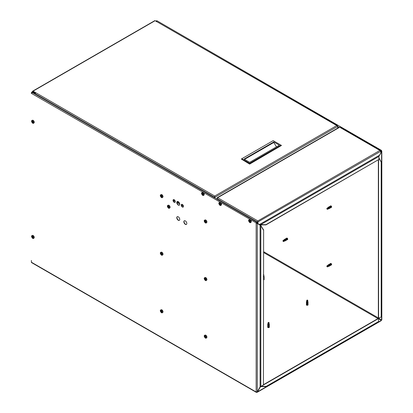 <?xml version="1.0" encoding="UTF-8"?>
<svg xmlns="http://www.w3.org/2000/svg" width="413" height="413" viewBox="0 0 413 413"><rect width="100%" height="100%" fill="white"/><g stroke="black" fill="none" stroke-linecap="round" stroke-linejoin="round"><path stroke-width="0.62" d="M35.477 93.988L31.724 92.419M33.845 93.431L35.663 94.309M257.862 223.867L257.769 223.226M380.771 152.722L381.38 151.664L381.38 150.807L381.38 151.664L381.819 151.235L381.297 150.626L380.822 151.127L380.822 152.629M257.103 223.433L257.103 222.555A0.676 0.392 120 0 0 256.963 222.246A0.676 0.392 120 0 0 256.442 222.426A0.676 0.392 120 0 0 256.148 223.108L257.289 223.536L257.289 391.736L260.092 386.909L263.432 384.968L263.628 229.974L263.432 384.968M256.901 223.376L256.824 222.488L256.344 222.994M261.228 386.243L378.38 318.614L381.369 320.343L381.008 320.55M260.81 386.232L257.289 391.736L256.148 391.978A0.811 0.465 120 0 0 256.313 392.35A0.811 0.465 120 0 0 256.716 392.309L257.232 391.782M378.582 318.733L378.582 321.51L266.246 386.361L261.238 386.248L260.804 386.547M261.434 386.361L260.092 386.909L260.082 225.152L31.383 93.343C31.842 92.522 32.302 92.419 32.761 93.033M261.434 386.594L266.246 386.594L378.582 321.51M267.732 326.941A0.857 0.496 -0 0 0 267.665 327.132A0.857 0.496 -0 0 0 267.913 327.483A0.857 0.496 -0 0 0 268.848 327.592A0.857 0.496 -0 0 0 269.374 327.132A0.857 0.496 -0 0 0 269.307 326.941M264.067 279.312A0.8 0.459 180 0 1 264.108 279.456A0.8 0.459 180 0 1 263.628 279.88A0.857 0.496 -0 0 0 264.165 279.436A0.857 0.496 -0 0 0 264.098 279.245M306.431 304.598A0.857 0.496 -0 0 0 306.363 304.789A0.857 0.496 -0 0 0 306.616 305.14A0.857 0.496 -0 0 0 307.546 305.248A0.857 0.496 -0 0 0 308.077 304.789A0.857 0.496 -0 0 0 308.01 304.598M256.375 392.02A0.527 0.305 120 0 0 256.716 392.076L257.5 391.86L260.293 387.022L261.238 386.48M257.041 391.891L256.602 392.014M256.313 392.35L31.548 262.585A0.811 0.465 -60 0 1 31.383 262.214L31.383 260.433M260.825 386.243L260.825 225.581L263.628 229.974M260.082 225.152L260.825 225.581L263.432 230.093M261.026 225.462L259.88 225.033M31.558 93.008L31.181 93.188M177.316 201.498A2.106 1.213 -120 0 0 177.115 203.211A2.106 1.213 -120 0 0 178.462 204.977A2.106 1.213 -120 0 0 179.412 205.132M178.266 205.091A2.106 1.213 -120 0 0 179.314 205.194A2.106 1.213 -120 0 0 179.314 202.762A2.106 1.213 -120 0 0 177.213 201.549A2.106 1.213 -120 0 0 176.888 203.237A2.106 1.213 -120 0 0 178.266 205.091M177.316 216.665A2.106 1.213 -120 0 0 177.115 218.374A2.106 1.213 -120 0 0 178.462 220.139A2.106 1.213 -120 0 0 179.412 220.294M178.266 220.253A2.106 1.213 -120 0 0 179.314 220.356A2.106 1.213 -120 0 0 179.314 217.93A2.106 1.213 -120 0 0 177.213 216.711A2.106 1.213 -120 0 0 176.888 218.4A2.106 1.213 -120 0 0 178.266 220.253M184.389 220.743A2.106 1.213 -120 0 0 184.188 222.457A2.106 1.213 -120 0 0 185.535 224.223A2.106 1.213 -120 0 0 186.48 224.373M185.334 224.336A2.106 1.213 -120 0 0 186.387 224.44A2.106 1.213 -120 0 0 186.387 222.008A2.106 1.213 -120 0 0 184.281 220.795A2.106 1.213 -120 0 0 183.961 222.483A2.106 1.213 -120 0 0 185.334 224.336M173.486 199.598A1.58 0.914 -120 0 0 173.367 200.883A1.58 0.914 -120 0 0 174.369 202.184A1.58 0.914 -120 0 0 175.055 202.308M174.172 202.298A1.58 0.914 -120 0 0 174.962 202.375A1.58 0.914 -120 0 0 174.962 200.553A1.58 0.914 -120 0 0 173.383 199.644A1.58 0.914 -120 0 0 173.14 200.909A1.58 0.914 -120 0 0 174.172 202.298M181.674 204.321A1.58 0.914 -120 0 0 181.555 205.612A1.58 0.914 -120 0 0 182.556 206.908A1.58 0.914 -120 0 0 183.243 207.037M182.355 207.027A1.58 0.914 -120 0 0 183.145 207.104A1.58 0.914 -120 0 0 183.145 205.282A1.58 0.914 -120 0 0 181.57 204.368A1.58 0.914 -120 0 0 181.328 205.633A1.58 0.914 -120 0 0 182.355 207.027M381.292 320.297A0.811 0.465 120 0 0 381.504 319.936M381.142 320.214A0.527 0.305 120 0 0 381.354 319.848M378.788 318.134L381.194 316.977L381.194 162.102L378.912 158.143M381.194 162.102L378.912 157.683M381.194 316.977L381.395 161.984M379.242 155.371L378.835 156.073M381.581 319.559L381.581 151.778L378.907 156.413L378.912 155.562L379.47 155.242L380.771 152.986L380.771 151.266L379.893 150.451L380.569 151.075M381.581 319.977L378.788 318.366M156.439 20.913L155.902 21.13M156.279 21.719C156.46 20.738 156.635 20.474 156.816 20.924M381.581 150.688A0.676 0.392 120 0 0 381.442 150.378A0.676 0.392 120 0 0 380.75 150.797M381.38 151.664L381.101 150.642M331.267 264.96A0.857 0.496 -120 0 0 331.463 264.924A0.857 0.496 -120 0 0 331.463 263.938A0.857 0.496 -120 0 0 330.606 263.442A0.857 0.496 -120 0 0 330.477 263.597M287.355 239.612A0.857 0.496 -120 0 0 287.551 239.571A0.857 0.496 -120 0 0 287.551 238.585A0.857 0.496 -120 0 0 286.699 238.089A0.857 0.496 -120 0 0 286.565 238.244M331.267 207.383A0.857 0.496 -120 0 0 331.463 207.347A0.857 0.496 -120 0 0 331.463 206.355A0.857 0.496 -120 0 0 330.606 205.865A0.857 0.496 -120 0 0 330.477 206.015M35.57 92.595L33.071 91.154A0.676 0.392 -120 0 0 32.73 91.118L154.787 20.65A0.676 0.392 60 0 1 155.128 20.686L336.807 125.573L214.745 196.041L35.57 92.595L35.368 93.803L214.502 197.223L214.745 196.041L214.987 197.223L337.705 126.373L336.807 125.573L337.705 126.094L337.705 127.86L336.9 128.593M214.502 197.729L214.745 196.273L214.987 198.013M214.791 197.109L214.791 197.894M32.73 91.118A0.676 0.392 -120 0 0 32.627 91.66A0.676 0.392 -120 0 0 33.071 92.259L35.322 93.56M35.466 92.77L32.87 91.366L33.071 92.027L35.322 93.328M34.677 93.828L35.74 94.448M35.368 93.803L35.807 94.562M214.703 197.109L214.703 197.848M337.509 126.213L337.457 125.676L157.627 22.126M337.705 127.86L337.705 128.128M257.567 223.701L257.836 220.919L217.646 197.719L217.223 198.792L257.567 222.086L257.836 220.919L258.099 223.805L259.4 224.558L259.963 224.238L260.706 224.899L259.762 224.12M380.771 151.266L257.898 221.972L258.099 223.805M217.475 197.894A0.527 0.305 -120 0 0 217.274 198.163L217.341 198.121M217.238 197.677L339.3 127.209A0.811 0.465 60 0 1 339.703 127.245L217.646 197.719A0.811 0.465 -120 0 0 217.238 197.677A0.811 0.465 -120 0 0 217.073 198.049L217.073 199.216M217.274 199.329L217.274 198.973M217.223 198.792L217.398 199.402M257.769 221.972L257.769 223.815M257.836 221.151L257.898 221.972M340.426 127.663L379.893 150.451L257.836 220.919M340.183 127.25L380.538 150.549L380.771 151.225M378.912 156.419L378.912 159.428L265.915 224.667L260.706 224.667L378.912 156.419M260.706 224.899L265.915 224.899L378.912 159.428M205.71 221.879L205.452 222.452L204.652 221.771L204.843 220.96L205.71 221.879M206.428 222.746A1.569 0.909 -120 0 0 206.588 222.69A1.569 0.909 -120 0 0 206.825 221.43A1.569 0.909 -120 0 0 205.018 219.969A1.569 0.909 -120 0 0 204.884 220.077M205.168 221.265L204.709 221.549M205.442 221.554L204.652 221.771M205.158 221.569L204.781 221.786M203.01 194.224L202.695 194.915L201.942 194.115L202.096 193.444L203.01 194.224M203.759 195.21A1.569 0.909 -120 0 0 203.919 195.148A1.569 0.909 -120 0 0 204.079 193.666A1.569 0.909 -120 0 0 202.344 192.432A1.569 0.909 -120 0 0 202.215 192.541M202.54 193.78L202.06 194.1M202.902 193.986L202.04 194.353M202.535 194.115L202.153 194.337M168.798 206.908L168.607 207.718L167.931 207.269L167.864 206.288L168.798 206.908M169.588 208.018A1.569 0.909 -120 0 0 169.748 207.956A1.569 0.909 -120 0 0 169.805 206.247A1.569 0.909 -120 0 0 168.174 205.235A1.569 0.909 -120 0 0 168.045 205.344M168.432 206.624L167.915 206.996M168.793 206.898L167.931 207.269M168.416 207.006L168.039 207.228M220.155 204.869L219.484 204.569L219.262 203.532L220.052 203.733L220.253 204.74M221.048 205.194A1.569 0.909 -120 0 0 221.208 205.132A1.569 0.909 -120 0 0 221.291 205.07A1.569 0.909 -120 0 0 221.161 203.242A1.569 0.909 -120 0 0 219.639 202.411A1.569 0.909 -120 0 0 219.504 202.52M219.571 204.497L220.129 204.234M219.804 204.063L220.036 203.764M249.994 222.013L249.184 221.662L249.08 220.666L249.891 221.012L249.994 222.013M250.815 222.38A1.569 0.909 -120 0 0 250.975 222.318A1.569 0.909 -120 0 0 251.166 222.132A1.569 0.909 -120 0 0 250.856 220.315A1.569 0.909 -120 0 0 249.406 219.602A1.569 0.909 -120 0 0 249.276 219.706M249.411 221.755L249.911 221.502M249.628 221.342L249.875 221.032M244.517 159.382L273.778 142.49L276.473 146.858M273.778 141.948L279.374 145.185L249.648 162.345L244.052 159.113L273.778 141.948L273.778 142.49M241.796 158.757L249.648 163.29L281.016 145.18L273.158 140.647L241.326 159.031L249.648 163.832L281.48 145.453L281.016 145.18M249.648 163.29L249.648 164.106L281.48 145.453M241.326 159.031L249.648 164.106M326.879 266.509L326.936 265.889A0.589 0.341 60 0 1 326.998 265.833L328.19 265.146A0.589 0.341 60 0 1 328.702 266.194M326.998 265.833A0.589 0.341 60 0 1 327.535 266.096L328.289 265.657L328.763 266.158L327.648 266.803A0.589 0.341 60 0 1 327.292 266.829L326.92 266.612M328.051 265.244L327.075 265.807M327.535 266.096L326.962 266.571M327.648 266.803L326.957 266.612M331.453 264.867L331.587 264.79A0.8 0.459 60 0 1 331.536 264.795A0.8 0.459 60 0 1 331.453 264.867A0.8 0.459 60 0 1 331.309 264.903M330.55 263.587A0.8 0.459 60 0 1 330.653 263.484A0.8 0.459 60 0 1 331.402 263.866A0.8 0.459 60 0 1 331.536 264.795M330.849 263.69A0.589 0.341 60 0 1 331.365 264.594M330.297 263.731A0.8 0.459 60 0 1 331.081 263.907A0.8 0.459 60 0 1 331.288 264.94A0.8 0.459 60 0 1 331.061 265.048M330.601 263.835A0.589 0.341 60 0 1 331.118 264.733M330.049 263.876A0.8 0.459 60 0 1 330.834 264.052A0.8 0.459 60 0 1 331.035 265.084A0.8 0.459 60 0 1 330.813 265.192M330.354 263.979A0.589 0.341 60 0 1 330.87 264.878M329.801 264.015A0.8 0.459 60 0 1 330.581 264.196A0.8 0.459 60 0 1 330.787 265.223A0.8 0.459 60 0 1 330.565 265.337M330.106 264.124A0.589 0.341 60 0 1 330.622 265.022M329.553 264.16A0.8 0.459 60 0 1 330.333 264.335A0.8 0.459 60 0 1 330.539 265.368A0.8 0.459 60 0 1 330.312 265.476M329.853 264.268A0.589 0.341 60 0 1 330.374 265.167M329.306 264.305A0.8 0.459 60 0 1 330.085 264.48A0.8 0.459 60 0 1 330.292 265.513A0.8 0.459 60 0 1 330.064 265.621M329.605 264.408A0.589 0.341 60 0 1 330.126 265.311M329.058 264.449A0.8 0.459 60 0 1 329.837 264.625A0.8 0.459 60 0 1 330.044 265.657A0.8 0.459 60 0 1 329.817 265.765M329.357 264.552A0.589 0.341 60 0 1 329.879 265.451M328.81 264.594A0.8 0.459 60 0 1 329.589 264.769A0.8 0.459 60 0 1 329.796 265.796A0.8 0.459 60 0 1 329.569 265.91M329.109 264.697A0.589 0.341 60 0 1 329.631 265.595M328.562 264.733A0.8 0.459 60 0 1 329.342 264.909A0.8 0.459 60 0 1 329.548 265.941A0.8 0.459 60 0 1 329.321 266.049M328.862 264.841A0.589 0.341 60 0 1 329.383 265.74M328.314 264.878A0.8 0.459 60 0 1 329.094 265.053A0.8 0.459 60 0 1 329.3 266.086A0.8 0.459 60 0 1 329.073 266.194M328.614 264.981A0.589 0.341 60 0 1 329.135 265.884M328.005 265.249A0.8 0.459 60 0 1 328.738 265.079A0.8 0.459 60 0 1 329.053 266.23A0.8 0.459 60 0 1 328.593 266.277M326.946 266.591L328.387 265.76M283.086 240.48A0.589 0.341 60 0 1 283.623 240.743L283.055 241.218L283.024 240.536A0.589 0.341 60 0 1 283.086 240.48L284.278 239.793A0.589 0.341 60 0 1 284.789 240.841M283.623 240.743L284.381 240.304L284.851 240.81L283.736 241.45A0.589 0.341 60 0 1 283.38 241.476L282.982 241.177M284.139 239.891L283.163 240.454M283.736 241.45L283.05 241.259M287.541 239.514L287.675 239.437A0.8 0.459 60 0 1 287.624 239.442A0.8 0.459 60 0 1 287.541 239.514A0.8 0.459 60 0 1 287.396 239.555M286.844 238.094A0.8 0.459 60 0 1 286.885 238.053L286.741 238.131A0.8 0.459 60 0 1 287.489 238.513A0.8 0.459 60 0 1 287.624 239.442M286.937 238.342A0.589 0.341 60 0 1 287.458 239.241M286.39 238.378A0.8 0.459 60 0 1 287.169 238.554A0.8 0.459 60 0 1 287.376 239.586A0.8 0.459 60 0 1 287.149 239.695M286.689 238.482A0.589 0.341 60 0 1 287.211 239.385M286.142 238.523A0.8 0.459 60 0 1 286.921 238.699A0.8 0.459 60 0 1 287.128 239.731A0.8 0.459 60 0 1 286.901 239.839M286.441 238.626A0.589 0.341 60 0 1 286.958 239.525M285.894 238.668A0.8 0.459 60 0 1 286.674 238.843A0.8 0.459 60 0 1 286.88 239.876A0.8 0.459 60 0 1 286.653 239.984M286.194 238.771A0.589 0.341 60 0 1 286.71 239.669M285.641 238.807A0.8 0.459 60 0 1 286.426 238.988A0.8 0.459 60 0 1 286.627 240.015A0.8 0.459 60 0 1 286.405 240.129M285.946 238.915A0.589 0.341 60 0 1 286.462 239.814M285.393 238.951A0.8 0.459 60 0 1 286.178 239.127A0.8 0.459 60 0 1 286.379 240.159A0.8 0.459 60 0 1 286.157 240.268M285.698 239.06A0.589 0.341 60 0 1 286.214 239.958M285.146 239.096A0.8 0.459 60 0 1 285.925 239.272A0.8 0.459 60 0 1 286.132 240.304A0.8 0.459 60 0 1 285.91 240.412M285.445 239.199A0.589 0.341 60 0 1 285.966 240.103M284.898 239.241A0.8 0.459 60 0 1 285.677 239.416A0.8 0.459 60 0 1 285.884 240.449A0.8 0.459 60 0 1 285.657 240.557M285.197 239.344A0.589 0.341 60 0 1 285.719 240.242M284.65 239.385A0.8 0.459 60 0 1 285.429 239.561A0.8 0.459 60 0 1 285.636 240.588A0.8 0.459 60 0 1 285.409 240.702M284.949 239.488A0.589 0.341 60 0 1 285.471 240.387M284.402 239.525A0.8 0.459 60 0 1 285.182 239.705A0.8 0.459 60 0 1 285.388 240.733A0.8 0.459 60 0 1 285.161 240.841M284.702 239.633A0.589 0.341 60 0 1 285.223 240.531M284.092 239.901A0.8 0.459 60 0 1 284.825 239.726A0.8 0.459 60 0 1 285.14 240.877A0.8 0.459 60 0 1 284.686 240.924M283.034 241.244L284.48 240.407M326.879 208.932L326.936 208.307A0.589 0.341 60 0 1 326.998 208.255L328.19 207.563A0.589 0.341 60 0 1 328.702 208.617M326.998 208.255A0.589 0.341 60 0 1 327.535 208.513L328.289 208.08L328.763 208.58L327.648 209.226A0.589 0.341 60 0 1 327.292 209.246L326.92 209.035M328.051 207.662L327.075 208.229M327.535 208.513L326.962 208.988M327.648 209.226L326.957 209.03M331.453 207.29L331.587 207.207A0.8 0.459 60 0 1 331.536 207.218A0.8 0.459 60 0 1 331.453 207.29A0.8 0.459 60 0 1 331.309 207.326M330.756 205.87A0.8 0.459 60 0 1 330.798 205.824L330.653 205.901A0.8 0.459 60 0 1 331.402 206.283A0.8 0.459 60 0 1 331.536 207.218M330.849 206.113A0.589 0.341 60 0 1 331.365 207.011M330.297 206.154A0.8 0.459 60 0 1 331.081 206.33A0.8 0.459 60 0 1 331.288 207.357A0.8 0.459 60 0 1 331.061 207.471M330.601 206.257A0.589 0.341 60 0 1 331.118 207.156M330.049 206.293A0.8 0.459 60 0 1 330.834 206.469A0.8 0.459 60 0 1 331.035 207.502A0.8 0.459 60 0 1 330.813 207.61M330.354 206.402A0.589 0.341 60 0 1 330.87 207.3M329.801 206.438A0.8 0.459 60 0 1 330.581 206.614A0.8 0.459 60 0 1 330.787 207.646A0.8 0.459 60 0 1 330.565 207.754M330.106 206.541A0.589 0.341 60 0 1 330.622 207.445M329.553 206.583A0.8 0.459 60 0 1 330.333 206.758A0.8 0.459 60 0 1 330.539 207.791A0.8 0.459 60 0 1 330.312 207.899M329.853 206.686A0.589 0.341 60 0 1 330.374 207.584M329.306 206.727A0.8 0.459 60 0 1 330.085 206.903A0.8 0.459 60 0 1 330.292 207.93A0.8 0.459 60 0 1 330.064 208.044M329.605 206.83A0.589 0.341 60 0 1 330.126 207.729M329.058 206.867A0.8 0.459 60 0 1 329.837 207.047A0.8 0.459 60 0 1 330.044 208.075A0.8 0.459 60 0 1 329.817 208.183M329.357 206.975A0.589 0.341 60 0 1 329.879 207.873M328.81 207.011A0.8 0.459 60 0 1 329.589 207.187A0.8 0.459 60 0 1 329.796 208.219A0.8 0.459 60 0 1 329.569 208.328M329.109 207.114A0.589 0.341 60 0 1 329.631 208.018M328.562 207.156A0.8 0.459 60 0 1 329.342 207.331A0.8 0.459 60 0 1 329.548 208.364A0.8 0.459 60 0 1 329.321 208.472M328.862 207.259A0.589 0.341 60 0 1 329.383 208.157M328.314 207.3A0.8 0.459 60 0 1 329.094 207.476A0.8 0.459 60 0 1 329.3 208.503A0.8 0.459 60 0 1 329.073 208.617M328.614 207.403A0.589 0.341 60 0 1 329.135 208.302M328.005 207.672A0.8 0.459 60 0 1 328.738 207.502A0.8 0.459 60 0 1 329.053 208.648A0.8 0.459 60 0 1 328.593 208.694M326.946 209.014L328.387 208.178M205.71 337.039L205.452 337.612L204.652 336.931L204.843 336.12L205.71 337.039M206.428 337.906A1.569 0.909 -120 0 0 206.588 337.849A1.569 0.909 -120 0 0 206.825 336.59A1.569 0.909 -120 0 0 205.018 335.129A1.569 0.909 -120 0 0 204.884 335.237M205.168 336.419L204.709 336.709M205.442 336.714L204.652 336.931M205.158 336.724L204.781 336.946M161.798 311.686L161.369 312.243L160.672 311.34L160.931 310.767L161.798 311.686M162.516 312.558A1.569 0.909 -120 0 0 162.676 312.496A1.569 0.909 -120 0 0 162.918 311.237A1.569 0.909 -120 0 0 161.106 309.776A1.569 0.909 -120 0 0 160.972 309.884M161.256 311.072L160.802 311.356M161.529 311.361L160.745 311.578M161.246 311.376L160.869 311.593M33.045 237.351L32.782 237.924L31.987 237.243L32.178 236.432L33.045 237.351M33.763 238.218A1.569 0.909 -120 0 0 33.918 238.156A1.569 0.909 -120 0 0 34.16 236.902A1.569 0.909 -120 0 0 32.348 235.441A1.569 0.909 -120 0 0 32.219 235.544M32.498 236.732L32.044 237.016M32.772 237.021L31.987 237.243M32.493 237.036L32.116 237.258M33.045 122.191L32.782 122.764L31.987 122.083L32.178 121.272L33.045 122.191M33.763 123.059A1.569 0.909 -120 0 0 33.918 123.002A1.569 0.909 -120 0 0 34.16 121.742A1.569 0.909 -120 0 0 32.348 120.281A1.569 0.909 -120 0 0 32.219 120.389M32.498 121.577L32.044 121.861M32.772 121.866L31.987 122.083M32.493 121.876L32.116 122.098M161.798 254.103L161.369 254.661L160.672 253.763L160.931 253.19L161.798 254.103M162.516 254.976A1.569 0.909 -120 0 0 162.676 254.914A1.569 0.909 -120 0 0 162.918 253.659A1.569 0.909 -120 0 0 161.106 252.198A1.569 0.909 -120 0 0 160.972 252.302M161.256 253.489L160.802 253.773M161.529 253.778L160.745 254M161.246 253.794L160.869 254.01M161.798 196.526L161.369 197.084L160.672 196.185L160.931 195.612L161.798 196.526M162.516 197.399A1.569 0.909 -120 0 0 162.676 197.337A1.569 0.909 -120 0 0 162.918 196.077A1.569 0.909 -120 0 0 161.106 194.616A1.569 0.909 -120 0 0 160.972 194.724M161.256 195.912L160.802 196.196M161.529 196.201L160.745 196.423M161.246 196.216L160.869 196.433M205.71 279.456L205.282 280.014L204.652 279.353L204.843 278.543L205.71 279.456M206.428 280.329A1.569 0.909 -120 0 0 206.588 280.267A1.569 0.909 -120 0 0 206.825 279.012A1.569 0.909 -120 0 0 205.018 277.546A1.569 0.909 -120 0 0 204.884 277.655M205.168 278.842L204.709 279.126M205.442 279.131L204.652 279.353M205.158 279.147L204.781 279.364M307.747 301.686A0.589 0.341 180 0 1 306.627 301.841L306.627 301.387M307.236 301.779L307.783 301.232L307.448 302.068L307.448 300.783A0.589 0.341 180 0 1 306.658 300.576L307.195 300.003L307.783 300.359A0.589 0.341 180 0 0 307.463 300.153M306.658 301.449L306.993 301.438L306.658 301.449L306.658 300.576M307.809 301.841L307.783 300.359M307.448 300.783L307.195 300.003M307.979 304.665A0.8 0.459 180 0 1 308.021 304.809A0.8 0.459 180 0 1 307.525 305.233A0.8 0.459 180 0 1 306.42 304.809L306.42 304.964A0.8 0.459 180 0 1 306.441 304.913M307.742 304.871A0.589 0.341 180 0 1 306.699 304.871M307.979 304.376A0.8 0.459 180 0 1 307.525 304.949A0.8 0.459 180 0 1 306.678 304.861A0.8 0.459 180 0 1 306.461 304.376M307.742 304.587A0.589 0.341 180 0 1 306.699 304.587M307.979 304.092A0.8 0.459 180 0 1 307.525 304.66A0.8 0.459 180 0 1 306.678 304.572A0.8 0.459 180 0 1 306.461 304.092M307.742 304.298A0.589 0.341 180 0 1 306.699 304.298M307.979 303.803A0.8 0.459 180 0 1 307.525 304.376A0.8 0.459 180 0 1 306.678 304.288A0.8 0.459 180 0 1 306.461 303.803M307.742 304.014A0.589 0.341 180 0 1 306.699 304.014M307.979 303.519A0.8 0.459 180 0 1 307.525 304.087A0.8 0.459 180 0 1 306.678 303.999A0.8 0.459 180 0 1 306.461 303.519M307.742 303.725A0.589 0.341 180 0 1 306.699 303.725M307.979 303.23A0.8 0.459 180 0 1 307.525 303.803A0.8 0.459 180 0 1 306.678 303.715A0.8 0.459 180 0 1 306.461 303.23M307.742 303.436A0.589 0.341 180 0 1 306.699 303.436M307.979 302.946A0.8 0.459 180 0 1 307.525 303.514A0.8 0.459 180 0 1 306.678 303.426A0.8 0.459 180 0 1 306.461 302.946M307.742 303.152A0.589 0.341 180 0 1 306.699 303.152M307.979 302.657A0.8 0.459 180 0 1 307.525 303.23A0.8 0.459 180 0 1 306.678 303.142A0.8 0.459 180 0 1 306.461 302.657M307.742 302.863A0.589 0.341 180 0 1 306.699 302.863M307.979 302.373A0.8 0.459 180 0 1 307.525 302.941A0.8 0.459 180 0 1 306.678 302.853A0.8 0.459 180 0 1 306.461 302.373M307.742 302.579A0.589 0.341 180 0 1 306.699 302.579M307.979 302.084A0.8 0.459 180 0 1 307.525 302.652A0.8 0.459 180 0 1 306.678 302.569A0.8 0.459 180 0 1 306.461 302.084M307.742 302.29A0.589 0.341 180 0 1 306.699 302.29M307.809 301.629A0.8 0.459 180 0 1 307.525 302.368A0.8 0.459 180 0 1 306.565 302.208A0.8 0.459 180 0 1 306.627 301.629M263.835 276.333A0.589 0.341 180 0 1 263.628 276.777M263.726 274.872L263.628 274.815A0.589 0.341 180 0 1 263.871 275.006L263.37 274.697M263.324 276.426L263.871 275.879L263.871 275.006M263.535 276.72L263.871 275.879L263.902 276.488M264.067 279.028A0.8 0.459 180 0 1 263.628 279.591M264.067 278.739A0.8 0.459 180 0 1 263.628 279.307M264.067 278.455A0.8 0.459 180 0 1 263.628 279.018M264.067 278.166A0.8 0.459 180 0 1 263.628 278.734M264.067 277.877A0.8 0.459 180 0 1 263.628 278.445M264.067 277.593A0.8 0.459 180 0 1 263.628 278.161M264.067 277.304A0.8 0.459 180 0 1 263.628 277.872M264.067 277.02A0.8 0.459 180 0 1 263.628 277.588M264.067 276.731A0.8 0.459 180 0 1 263.628 277.299M263.902 276.276A0.8 0.459 180 0 1 263.628 277.009M269.044 324.029A0.589 0.341 180 0 1 267.929 324.184L267.929 323.73M268.533 324.122L269.08 323.575L268.744 324.417L268.744 323.126A0.589 0.341 180 0 1 267.96 322.92L268.502 322.357L269.08 322.703A0.589 0.341 180 0 0 268.76 322.501M267.96 323.792L268.29 323.782L267.96 323.792L267.96 322.92M269.111 324.184L269.08 322.703M268.744 323.126L268.543 322.414M269.281 327.008A0.8 0.459 180 0 1 269.317 327.153A0.8 0.459 180 0 1 268.827 327.576A0.8 0.459 180 0 1 267.717 327.153L267.717 327.308A0.8 0.459 180 0 1 267.743 327.256M269.039 327.215A0.589 0.341 180 0 1 268.001 327.215M269.281 326.719A0.8 0.459 180 0 1 268.827 327.292A0.8 0.459 180 0 1 267.975 327.204A0.8 0.459 180 0 1 267.758 326.719M269.039 326.931A0.589 0.341 180 0 1 268.001 326.931M269.281 326.435A0.8 0.459 180 0 1 268.827 327.003A0.8 0.459 180 0 1 267.975 326.915A0.8 0.459 180 0 1 267.758 326.435M269.039 326.642A0.589 0.341 180 0 1 268.001 326.642M269.281 326.146A0.8 0.459 180 0 1 268.827 326.719A0.8 0.459 180 0 1 267.975 326.631A0.8 0.459 180 0 1 267.758 326.146M269.039 326.358A0.589 0.341 180 0 1 268.001 326.358M269.281 325.862A0.8 0.459 180 0 1 268.827 326.43A0.8 0.459 180 0 1 267.975 326.342A0.8 0.459 180 0 1 267.758 325.862M269.039 326.069A0.589 0.341 180 0 1 268.001 326.069M269.281 325.573A0.8 0.459 180 0 1 268.827 326.146A0.8 0.459 180 0 1 267.975 326.058A0.8 0.459 180 0 1 267.758 325.573M269.039 325.785A0.589 0.341 180 0 1 268.001 325.785M269.281 325.289A0.8 0.459 180 0 1 268.827 325.857A0.8 0.459 180 0 1 267.975 325.769A0.8 0.459 180 0 1 267.758 325.289M269.039 325.496A0.589 0.341 180 0 1 268.001 325.496M269.281 325A0.8 0.459 180 0 1 268.827 325.573A0.8 0.459 180 0 1 267.975 325.485A0.8 0.459 180 0 1 267.758 325M269.039 325.212A0.589 0.341 180 0 1 268.001 325.212M269.281 324.716A0.8 0.459 180 0 1 268.827 325.284A0.8 0.459 180 0 1 267.975 325.196A0.8 0.459 180 0 1 267.758 324.716M269.039 324.923A0.589 0.341 180 0 1 268.001 324.923M269.281 324.427A0.8 0.459 180 0 1 268.827 325A0.8 0.459 180 0 1 267.975 324.912A0.8 0.459 180 0 1 267.758 324.427M269.039 324.633A0.589 0.341 180 0 1 268.001 324.633M269.111 323.973A0.8 0.459 180 0 1 268.827 324.711A0.8 0.459 180 0 1 267.867 324.551A0.8 0.459 180 0 1 267.929 323.973M31.956 92.285L32.704 91.851M337.705 126.466L339.145 127.297M256.901 222.669L256.623 222.509M173.259 200.377L175.282 201.544M176.981 202.525L179.748 204.125M181.446 205.106L183.47 206.273M263.628 252.555L377.983 318.573M381.369 320.343L257.5 391.86M256.148 223.108L256.148 391.978L31.383 262.214M378.354 317.927L263.628 251.693M183.098 205.199L181.637 204.358M179.495 203.119L177.12 201.745M174.911 200.47L173.455 199.629M378.592 318.253L378.592 159.846M155.128 20.686L33.071 91.154M33.629 91.707L33.071 92.027M378.912 155.562L259.963 224.238M205.839 221.776A1.058 0.609 -120 0 0 204.554 220.836A1.058 0.609 -120 0 0 205.049 222.504A1.058 0.609 -120 0 0 205.839 221.776M206.536 221.6A1.569 0.909 -120 0 0 204.724 220.139C203.237 220.439 205.426 223.975 206.293 222.855A1.569 0.909 -120 0 0 206.536 221.6M203.113 194.084A1.058 0.609 -120 0 0 201.818 193.377A1.058 0.609 -120 0 0 202.499 195.044A1.058 0.609 -120 0 0 203.113 194.084M203.785 193.831A1.569 0.909 -120 0 0 202.055 192.597C200.568 192.902 202.752 196.438 203.624 195.318A1.569 0.909 -120 0 0 203.785 193.831M168.871 206.737A1.058 0.609 -120 0 0 167.601 206.283A1.058 0.609 -120 0 0 168.447 207.899A1.058 0.609 -120 0 0 168.871 206.737M169.511 206.412A1.569 0.909 -120 0 0 167.885 205.406C166.398 205.705 168.581 209.246 169.454 208.126A1.569 0.909 -120 0 0 169.511 206.412M220.351 205.024A1.058 0.609 -120 0 0 219.876 203.361A1.058 0.609 -120 0 0 219.071 204.068A1.058 0.609 -120 0 0 220.351 205.024M221.001 205.24A1.569 0.909 -120 0 0 220.867 203.413A1.569 0.909 -120 0 0 219.344 202.582C217.857 202.881 220.046 206.423 220.914 205.302A1.569 0.909 -120 0 0 221.001 205.24M250.195 222.127A1.058 0.609 -120 0 0 249.514 220.465A1.058 0.609 -120 0 0 248.9 221.425A1.058 0.609 -120 0 0 250.195 222.127M250.877 222.302A1.569 0.909 -120 0 0 250.562 220.485A1.569 0.909 -120 0 0 249.116 219.768C247.624 220.072 249.813 223.609 250.686 222.488A1.569 0.909 -120 0 0 250.877 222.302M375.484 146.94A1.569 0.909 60 0 1 376.351 147.441M345.717 129.754A1.569 0.909 60 0 1 346.579 130.255M328.428 119.77A1.569 0.909 60 0 1 329.29 120.271M205.839 336.936A1.058 0.609 -120 0 0 204.554 335.996A1.058 0.609 -120 0 0 205.049 337.664A1.058 0.609 -120 0 0 205.839 336.936M206.536 336.76A1.569 0.909 -120 0 0 204.724 335.294C203.237 335.599 205.426 339.135 206.293 338.015A1.569 0.909 -120 0 0 206.536 336.76M161.927 311.583A1.058 0.609 -120 0 0 160.642 310.643A1.058 0.609 -120 0 0 161.137 312.311A1.058 0.609 -120 0 0 161.927 311.583M162.624 311.407A1.569 0.909 -120 0 0 160.812 309.946C159.325 310.246 161.514 313.782 162.386 312.662A1.569 0.909 -120 0 0 162.624 311.407M33.169 237.248A1.058 0.609 -120 0 0 31.889 236.308A1.058 0.609 -120 0 0 32.379 237.976A1.058 0.609 -120 0 0 33.169 237.248M33.871 237.072A1.569 0.909 -120 0 0 32.059 235.606C30.567 235.911 32.756 239.447 33.629 238.327A1.569 0.909 -120 0 0 33.871 237.072M33.169 122.088A1.058 0.609 -120 0 0 31.889 121.148A1.058 0.609 -120 0 0 32.379 122.816A1.058 0.609 -120 0 0 33.169 122.088M33.871 121.912A1.569 0.909 -120 0 0 32.059 120.446C30.567 120.751 32.756 124.287 33.629 123.167A1.569 0.909 -120 0 0 33.871 121.912M161.927 254.005A1.058 0.609 -120 0 0 160.642 253.066A1.058 0.609 -120 0 0 161.137 254.733A1.058 0.609 -120 0 0 161.927 254.005M162.624 253.83A1.569 0.909 -120 0 0 160.812 252.364C159.325 252.668 161.514 256.205 162.386 255.084A1.569 0.909 -120 0 0 162.624 253.83M161.927 196.423A1.058 0.609 -120 0 0 160.642 195.488A1.058 0.609 -120 0 0 161.137 197.156A1.058 0.609 -120 0 0 161.927 196.423M162.624 196.247A1.569 0.909 -120 0 0 160.812 194.786C159.325 195.086 161.514 198.627 162.386 197.507A1.569 0.909 -120 0 0 162.624 196.247M205.839 279.353A1.058 0.609 -120 0 0 204.554 278.419A1.058 0.609 -120 0 0 205.049 280.086A1.058 0.609 -120 0 0 205.839 279.353M206.536 279.178A1.569 0.909 -120 0 0 204.724 277.717C203.237 278.016 205.426 281.558 206.293 280.437A1.569 0.909 -120 0 0 206.536 279.178M31.486 92.553L31.486 93.013M32.617 91.629L31.724 92.145M378.143 318.48L263.628 384.591M257.227 392.288L381.307 320.653M32.513 92.662L256.963 222.246M378.354 159.981L378.354 318.113M381.442 150.378L156.78 20.671M381.819 319.77L381.819 151.235M205.018 219.969L204.724 220.139M206.588 222.69L206.293 222.855M202.344 192.432L202.055 192.597M203.919 195.148L203.624 195.318M168.174 205.235L167.885 205.406M169.748 207.956L169.454 208.126M219.639 202.411L219.344 202.582M221.208 205.132L220.914 205.302M249.406 219.602L249.116 219.768M250.975 222.318L250.686 222.488M375.427 146.909L376.837 147.72M345.655 129.718L347.07 130.534M328.366 119.739L329.775 120.55M327.586 266.86L328.779 266.168M283.674 241.507L284.867 240.815M327.586 209.277L328.779 208.591M205.018 335.129L204.724 335.294M206.588 337.849L206.293 338.015M161.106 309.776L160.812 309.946M162.676 312.496L162.386 312.662M32.348 235.441L32.059 235.606M33.918 238.156L33.629 238.327M32.348 120.281L32.059 120.446M33.918 123.002L33.629 123.167M161.106 252.198L160.812 252.364M162.676 254.914L162.386 255.084M161.106 194.616L160.812 194.786M162.676 197.337L162.386 197.507M205.018 277.546L204.724 277.717M206.588 280.267L206.293 280.437M307.267 300.008L307.639 300.225M268.564 322.352L268.935 322.568"/></g></svg>
